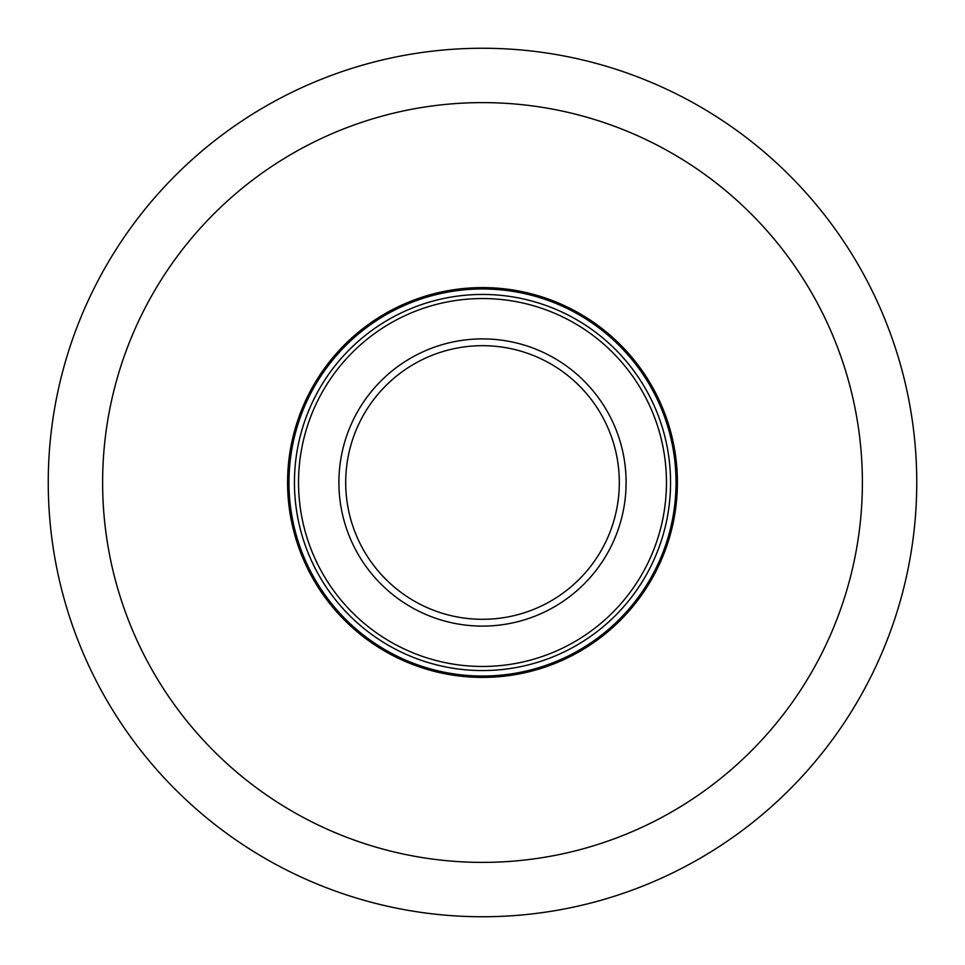 <?xml version="1.0" encoding="UTF-8"?>
<svg xmlns="http://www.w3.org/2000/svg" width="965" height="965" viewBox="0 0 965 965"><rect width="100%" height="100%" fill="white"/><g stroke="black" fill="none" stroke-linecap="round" stroke-linejoin="round"><path stroke-width="1.45" d="M916.75 482.5A434.25 434.25 0 0 0 265.375 106.427A434.25 434.25 0 0 0 265.375 858.573A434.25 434.25 0 0 0 916.75 482.5A434.25 434.25 0 0 0 265.375 106.427A434.25 434.25 0 0 0 265.375 858.573A434.25 434.25 0 0 0 916.75 482.5M677.394 482.5A194.894 194.894 0 0 0 385.047 313.709A194.894 194.894 0 0 0 385.047 651.291A194.894 194.894 0 0 0 677.394 482.5M658.42 428.713A183.953 183.953 0 0 1 441.114 661.749A183.953 183.953 0 0 1 347.967 357.038A183.953 183.953 0 0 1 658.42 428.713M619.832 440.51A143.616 143.616 0 0 1 450.197 622.425A143.616 143.616 0 0 1 377.472 384.553A143.616 143.616 0 0 1 619.832 440.51M662.34 427.519A188.066 188.066 0 0 1 440.197 665.741A188.066 188.066 0 0 1 344.963 354.239A188.066 188.066 0 0 1 662.34 427.519M613.342 442.501A136.813 136.813 0 0 1 451.729 615.803A136.813 136.813 0 0 1 382.442 389.197A136.813 136.813 0 0 1 613.342 442.501M862.384 482.5A379.884 379.884 0 0 0 292.564 153.507A379.884 379.884 0 0 0 292.564 811.493A379.884 379.884 0 0 0 862.384 482.5M667.575 425.915A193.531 193.531 0 0 1 438.966 671.073A193.531 193.531 0 0 1 340.959 350.512A193.531 193.531 0 0 1 667.575 425.915"/></g></svg>
